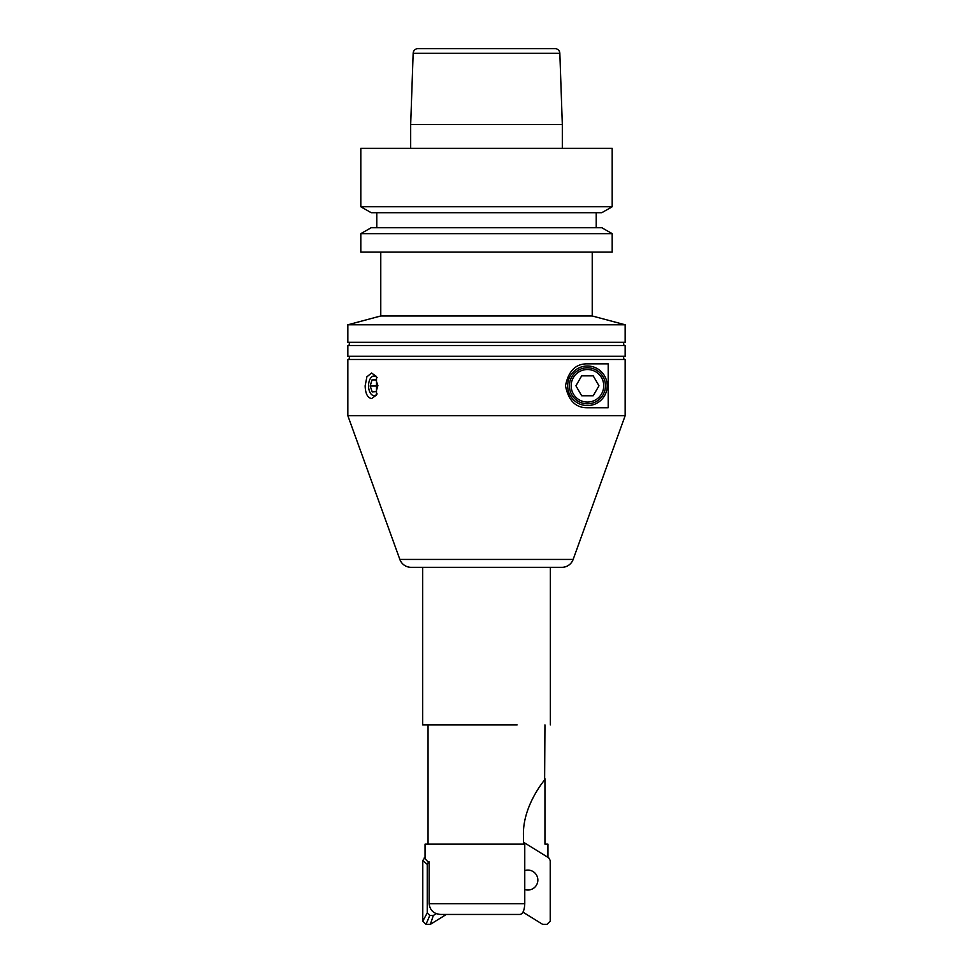 <?xml version="1.0" encoding="UTF-8"?>
<svg xmlns="http://www.w3.org/2000/svg" width="973" height="973" viewBox="0 0 973 973"><rect width="100%" height="100%" fill="white"/><g stroke="black" fill="none" stroke-linecap="round" stroke-linejoin="round"><path stroke-width="1.46" d="M347.848 342.301L625.153 342.301A1.593 1.593 0 0 0 623.547 343.907A1.593 1.593 0 0 0 625.153 345.5L347.848 345.5A1.593 1.593 0 0 0 349.453 343.907A1.593 1.593 0 0 0 347.848 342.301L347.848 324.787L380.771 315.97L380.771 252.129M347.848 356.276L625.153 356.276A1.593 1.593 0 0 0 623.547 357.869A1.593 1.593 0 0 0 625.153 359.463L347.848 359.463A1.593 1.593 0 0 0 349.453 357.869A1.593 1.593 0 0 0 347.848 356.276L347.848 345.5M625.153 359.463L625.153 415.714L573.146 559.439A11.968 11.968 0 0 1 561.895 567.332L411.105 567.332L561.895 567.332M573.146 559.439L399.854 559.439L347.848 415.714L347.848 359.463M625.153 345.5L625.153 356.276M399.854 559.439A11.968 11.968 0 0 0 411.105 567.332M347.848 324.787L625.153 324.787L625.153 342.301M587.449 407.736L608.198 407.736L608.198 363.853L587.449 363.853C575.761 363.634 568.451 370.944 565.495 385.795C568.451 400.645 575.761 407.955 587.449 407.736M587.449 405.583A19.788 19.788 0 0 0 607.225 385.795A19.788 19.788 0 0 0 587.449 366.006A19.788 19.788 0 0 0 567.66 385.795A19.788 19.788 0 0 0 587.449 405.583M377.135 377.694A9.815 5.485 -90 0 0 374.033 375.992A9.815 5.485 -90 0 0 368.548 385.795A9.815 5.485 -90 0 0 374.033 395.61A9.815 5.485 -90 0 0 377.135 393.895M371.552 398.602C367.49 397.726 365.361 393.457 365.155 385.795L366.894 376.831L371.552 373L376.502 376.539L376.502 395.05L371.552 398.602M587.449 369.521A16.273 16.273 0 0 1 603.722 385.795A16.273 16.273 0 0 1 587.449 402.068A16.273 16.273 0 0 1 571.163 385.795A16.273 16.273 0 0 1 587.449 369.521M587.449 367.77A18.037 18.037 0 0 1 605.474 385.795A18.037 18.037 0 0 1 587.449 403.831A18.037 18.037 0 0 1 569.412 385.795A18.037 18.037 0 0 1 587.449 367.77M575.931 385.795L581.684 375.821L593.202 375.821L598.967 385.795L593.202 395.768L581.684 395.768L575.931 385.795M377.548 384.554L376.794 386.038L377.427 387.12M375.846 379.689L377.901 385.551L376.089 391.657L372.221 391.9L370.178 386.038L371.99 379.932L375.846 379.689M375.931 379.932L371.99 379.932M376.794 386.038L370.178 386.038M612.187 233.69L612.187 252.129L360.813 252.129L360.813 233.69L371.2 227.694L601.801 227.694L612.187 233.69L360.813 233.69M601.801 212.734L371.2 212.734L360.813 206.738L612.187 206.738L601.801 212.734M612.187 206.738L612.187 148.395L360.813 148.395L360.813 206.738M559.84 53.272A4.792 4.792 0 0 0 555.06 48.65L417.94 48.65A4.792 4.792 0 0 0 413.16 53.272L559.84 53.272L562.321 124.459L410.679 124.459L410.679 148.395M625.153 324.787L592.229 315.97L380.771 315.97M592.229 315.97L592.229 252.129M347.848 415.714L625.153 415.714M517.101 724.934L422.659 724.934L422.659 567.332M544.953 724.934L544.625 779.932C541.718 783.447 522.27 808.198 523.462 836.172L523.462 844.163M544.953 778.753L544.953 844.163L547.945 844.163L547.945 857.371L523.462 842.192L548.748 857.87L550.219 860.509L550.219 921.163L547.021 924.35L542.642 924.35L522.963 912.151M428.047 724.934L428.047 844.163M544.953 844.163L547.945 844.163M510.789 914.45L520.044 914.45C522.878 913.902 524.447 910.314 524.763 903.686L524.763 844.163L425.055 844.163L425.055 857.371L425.31 858.989L428.424 862.309L429.105 861.883L427.548 861.373M429.105 861.883L429.105 903.686C429.993 910.436 433.897 914.024 440.83 914.45L520.044 914.45M508.976 914.45L454.634 914.45M524.763 870.592A9.973 9.973 0 0 1 537.85 880.066A9.973 9.973 0 0 1 524.763 889.541M446.327 914.45L430.358 924.35L425.979 924.35L429.798 915.496L427.244 912.942L427.244 864.425L428.424 862.309M425.979 924.35L422.781 921.163L427.244 912.942M430.358 924.35L433.313 915.496L429.798 915.496M422.781 921.163L422.781 860.509L427.244 864.425M436.305 913.635L433.313 915.496M422.781 860.509L425.055 857.371M424.252 857.87L425.31 858.989M524.763 903.686L429.105 903.686M376.782 212.734L376.782 227.694M413.16 53.272L410.679 124.459M596.218 212.734L596.218 227.694M562.321 124.459L562.321 148.395M550.341 567.332L550.341 724.934"/></g></svg>
